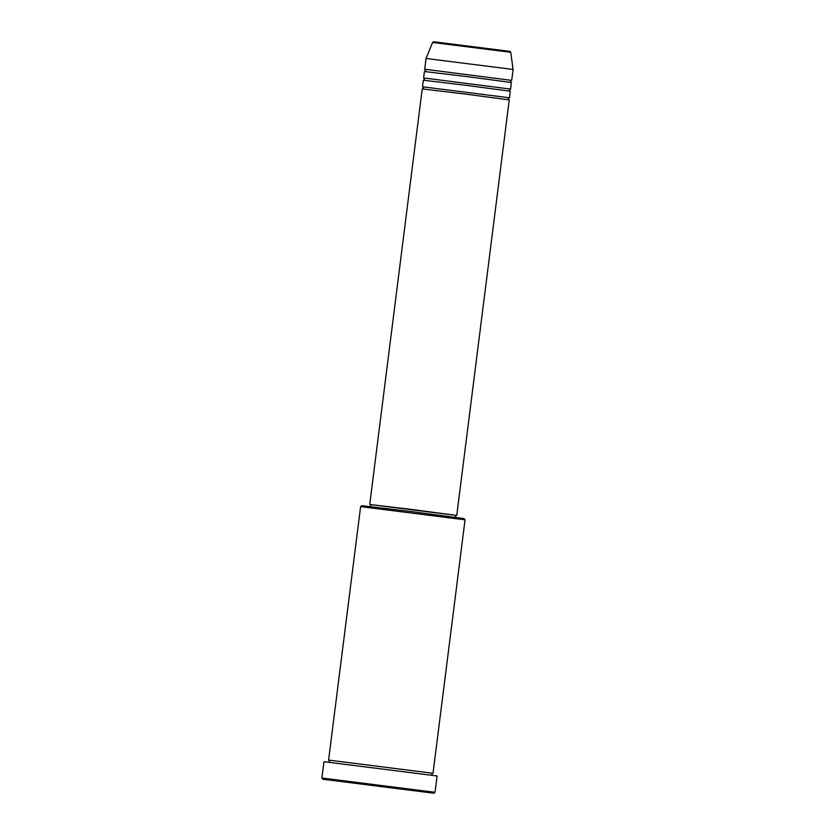 <?xml version="1.0" encoding="UTF-8"?>
<svg xmlns="http://www.w3.org/2000/svg" width="835" height="835" viewBox="0 0 835 835"><rect width="100%" height="100%" fill="white"/><g stroke="black" fill="none" stroke-linecap="round" stroke-linejoin="round"><path stroke-width="1.25" d="M455.659 515.372L456.755 515.445L509.246 99.918L464.364 93.948L422.218 88.927L369.728 504.455L370.803 504.653M509.058 97.737L422.729 86.819M509.517 97.747L510.258 91.192L465.46 85.243L423.324 80.223L422.5 86.757M510.164 89.032L426.789 78.344L423.595 78.052L424.545 79.273L423.522 80.223M510.613 89.042L511.354 82.488L466.567 76.538L424.42 71.528L423.595 78.052M511.469 80.348L427.885 69.639L424.691 69.347L425.641 70.578L424.629 71.528M360.616 506.615L361.837 505.666L411.54 511.584L463.989 518.545L465.043 519.808L360.616 506.615L328.593 760.059L329.543 761.29L328.541 762.24M433.699 793.208L322.863 779.232L433.699 793.208M321.913 778.011L435.035 792.3L437.102 775.976L323.97 761.687L321.913 778.001L322.863 779.232M432.76 773.262L328.593 760.059M456.755 515.445L369.728 504.455M455.409 517.283L455.576 515.279L411.905 509.475L370.813 504.59L370.563 506.563M510.738 52.302L432.613 42.439L433.574 41.75L509.83 51.363L510.738 52.302L513.087 69.462L426.069 58.471L424.691 69.347M433.845 41.792L509.715 51.342M509.047 99.876L508.296 98.697L509.308 97.747M510.143 91.172L509.392 89.992L510.415 89.042M511.239 82.467L510.488 81.298L511.26 80.327M432.54 775.371L431.799 774.202L432.52 773.241M432.613 42.439L426.069 58.471M513.087 69.462L511.719 80.348M465.043 519.808L433.021 773.252M433.814 793.25L435.035 792.3M422.427 88.927L423.449 87.978L422.698 86.809"/></g></svg>
